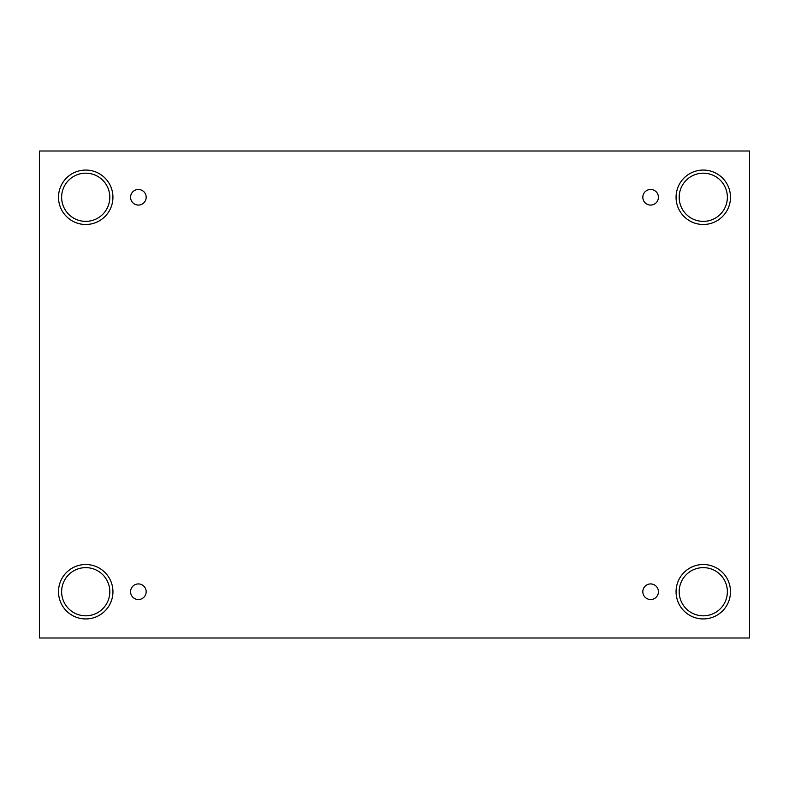 <?xml version="1.0" encoding="UTF-8"?>
<svg xmlns="http://www.w3.org/2000/svg" width="789" height="789" viewBox="0 0 789 789"><rect width="100%" height="100%" fill="white"/><g stroke="black" fill="none" stroke-linecap="round" stroke-linejoin="round"><path stroke-width="0.59" stroke-dasharray="3.94 2.96" d="M749.55 151.005L39.45 151.005L39.45 637.995L749.55 637.995L749.55 151.005M138.371 583.919A7.811 7.811 0 0 1 146.182 591.72A7.811 7.811 0 0 1 138.371 599.532A7.811 7.811 0 0 1 130.57 591.72A7.811 7.811 0 0 1 138.371 583.919M650.629 583.919A7.811 7.811 0 0 1 658.43 591.72A7.811 7.811 0 0 1 650.629 599.532A7.811 7.811 0 0 1 642.818 591.72A7.811 7.811 0 0 1 650.629 583.919M679.181 591.72A24.094 24.094 0 0 1 715.327 570.861A24.094 24.094 0 0 1 715.327 612.589A24.094 24.094 0 0 1 679.181 591.72M61.631 591.72A24.094 24.094 0 0 1 97.767 570.861A24.094 24.094 0 0 1 97.767 612.589A24.094 24.094 0 0 1 61.631 591.72M61.631 197.28A24.094 24.094 0 0 1 97.767 176.411A24.094 24.094 0 0 1 97.767 218.139A24.094 24.094 0 0 1 61.631 197.28M679.181 197.28A24.094 24.094 0 0 1 715.327 176.411A24.094 24.094 0 0 1 715.327 218.139A24.094 24.094 0 0 1 679.181 197.28M703.275 224.49A27.221 27.221 0 0 0 726.847 183.669A27.221 27.221 0 0 0 679.704 183.669A27.221 27.221 0 0 0 703.275 224.49M85.725 224.49A27.221 27.221 0 0 0 109.296 183.669A27.221 27.221 0 0 0 62.153 183.669A27.221 27.221 0 0 0 85.725 224.49M85.725 618.941A27.221 27.221 0 0 0 109.296 578.12A27.221 27.221 0 0 0 62.153 578.12A27.221 27.221 0 0 0 85.725 618.941M703.275 618.941A27.221 27.221 0 0 0 726.847 578.12A27.221 27.221 0 0 0 679.704 578.12A27.221 27.221 0 0 0 703.275 618.941M138.371 205.081A7.811 7.811 0 0 1 130.57 197.28A7.811 7.811 0 0 1 138.371 189.468A7.811 7.811 0 0 1 146.182 197.28A7.811 7.811 0 0 1 138.371 205.081M650.629 205.081A7.811 7.811 0 0 1 642.818 197.28A7.811 7.811 0 0 1 650.629 189.468A7.811 7.811 0 0 1 658.43 197.28A7.811 7.811 0 0 1 650.629 205.081"/><path stroke-width="1.18" d="M749.55 151.005L39.45 151.005L39.45 637.995L749.55 637.995L749.55 151.005M138.371 599.532A7.811 7.811 0 0 1 131.615 587.825A7.811 7.811 0 0 1 145.137 587.825A7.811 7.811 0 0 1 138.371 599.532M650.629 599.532A7.811 7.811 0 0 1 643.863 587.825A7.811 7.811 0 0 1 657.385 587.825A7.811 7.811 0 0 1 650.629 599.532M650.629 205.081A7.811 7.811 0 0 1 643.863 193.374A7.811 7.811 0 0 1 657.385 193.374A7.811 7.811 0 0 1 650.629 205.081M138.371 205.081A7.811 7.811 0 0 1 131.615 193.374A7.811 7.811 0 0 1 145.137 193.374A7.811 7.811 0 0 1 138.371 205.081M703.275 618.941A27.221 27.221 0 0 1 679.704 578.12A27.221 27.221 0 0 1 726.847 578.12A27.221 27.221 0 0 1 703.275 618.941M85.725 618.941A27.221 27.221 0 0 1 62.153 578.12A27.221 27.221 0 0 1 109.296 578.12A27.221 27.221 0 0 1 85.725 618.941M85.725 224.49A27.221 27.221 0 0 1 62.153 183.669A27.221 27.221 0 0 1 109.296 183.669A27.221 27.221 0 0 1 85.725 224.49M703.275 224.49A27.221 27.221 0 0 1 679.704 183.669A27.221 27.221 0 0 1 726.847 183.669A27.221 27.221 0 0 1 703.275 224.49M679.181 197.28A24.094 24.094 0 0 1 715.327 176.411A24.094 24.094 0 0 1 715.327 218.139A24.094 24.094 0 0 1 679.181 197.28M61.631 197.28A24.094 24.094 0 0 1 97.767 176.411A24.094 24.094 0 0 1 97.767 218.139A24.094 24.094 0 0 1 61.631 197.28M61.631 591.72A24.094 24.094 0 0 1 97.767 570.861A24.094 24.094 0 0 1 97.767 612.589A24.094 24.094 0 0 1 61.631 591.72M679.181 591.72A24.094 24.094 0 0 1 715.327 570.861A24.094 24.094 0 0 1 715.327 612.589A24.094 24.094 0 0 1 679.181 591.72"/></g></svg>
